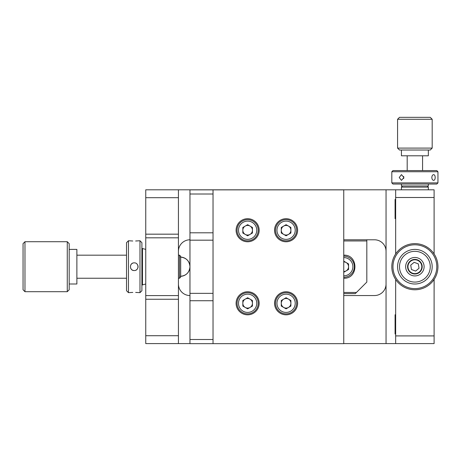 <?xml version="1.0" encoding="UTF-8"?>
<svg xmlns="http://www.w3.org/2000/svg" width="461" height="461" viewBox="0 0 461 461"><rect width="100%" height="100%" fill="white"/><g stroke="black" fill="none" stroke-linecap="round" stroke-linejoin="round"><path stroke-width="0.69" d="M178.43 299.241L145.751 299.241L145.751 295.593L178.43 295.593L178.43 343.601L189.967 343.601M343.756 343.601L395.659 343.601L395.659 335.908L434.106 335.908L434.106 343.601L395.659 343.601M386.047 284.005A11.537 11.537 0 0 1 374.511 295.541L343.756 295.541M189.967 295.541A11.537 11.537 0 0 1 178.43 284.005M343.756 240.947L366.823 240.947L366.823 239.789L343.756 239.789L374.511 239.789A11.537 11.537 0 0 1 386.047 251.326M395.659 189.811L434.106 189.811L434.106 197.498L395.659 197.498L395.659 189.811L178.43 189.811L178.43 237.818L145.751 237.818L145.751 295.593M178.43 251.326A11.537 11.537 0 0 1 189.967 239.789M178.43 197.7L145.751 197.7L145.751 189.811L178.43 189.811M145.751 197.7L145.751 234.171L178.43 234.171M178.43 343.601L145.751 343.601L145.751 335.712L178.43 335.712M145.751 299.241L145.751 335.712M145.751 237.818L145.751 234.171M178.43 295.593L178.43 237.818M386.047 189.811L386.047 343.601M366.823 240.947L366.823 282.086L355.287 293.617L343.756 293.617M343.756 278.237C358.635 278.951 358.635 254.46 343.756 255.169M355.517 293.392L356.439 292.464L343.756 292.464M247.638 218.704A11.537 11.537 0 0 0 236.101 230.241A11.537 11.537 0 0 0 247.638 241.771A11.537 11.537 0 0 0 259.168 230.241A11.537 11.537 0 0 0 247.638 218.704M247.638 291.755A11.537 11.537 0 0 0 236.101 303.286A11.537 11.537 0 0 0 247.638 314.823A11.537 11.537 0 0 0 259.168 303.286A11.537 11.537 0 0 0 247.638 291.755M286.085 291.755A11.537 11.537 0 0 0 274.549 303.286A11.537 11.537 0 0 0 286.085 314.823A11.537 11.537 0 0 0 297.616 303.286A11.537 11.537 0 0 0 286.085 291.755M286.085 218.704A11.537 11.537 0 0 0 274.549 230.241A11.537 11.537 0 0 0 286.085 241.771A11.537 11.537 0 0 0 297.616 230.241A11.537 11.537 0 0 0 286.085 218.704M213.034 293.346L213.034 343.658L343.756 343.658L343.756 189.869L213.034 189.869L213.034 240.181L189.967 240.181L189.967 293.346L213.034 293.346L213.034 240.181M189.967 240.181L189.967 189.869L213.034 189.869M213.034 343.658L189.967 343.658L189.967 293.346M132.762 240.999L128.452 240.751L126.527 242.676L126.527 290.735L128.452 292.654L132.78 292.412M132.745 263.156A3.844 3.844 0 0 0 130.665 265.236M130.665 268.175A3.844 3.844 0 0 0 134.22 270.549C129.253 270.786 129.259 262.626 134.22 262.862C139.17 262.62 139.187 270.786 134.22 270.549M128.452 240.751L128.452 292.654M139.983 240.751L141.907 242.676L141.907 290.735L139.983 292.654L139.983 240.751L135.638 240.999M141.907 285.624A0.766 0.766 0 0 1 142.478 284.886L145.751 284.005M141.907 247.782A0.766 0.766 0 0 0 142.478 248.525L142.478 284.886M145.751 249.401L142.478 248.525M135.661 292.412L139.983 292.654M136.9 292.51L135.741 292.418M135.759 240.994L136.94 240.896M135.695 270.255A3.844 3.844 0 0 0 136.934 263.986M180.355 276.318C186.192 275.747 189.396 272.543 189.967 266.706C189.396 260.868 186.192 257.664 180.355 257.094M23.05 289.773L23.05 243.639L24.975 241.714L24.975 291.698L23.05 289.773M67.266 241.714L69.185 243.639L69.185 289.773L67.266 291.698L67.266 241.714L24.975 241.714M179.531 278.237L179.531 255.169L180.683 256.322L180.683 277.084L179.531 278.237L178.43 278.237M69.185 249.401L76.878 249.401L76.878 284.005L69.185 284.005M434.106 197.498L434.106 253.953M434.106 279.458L434.106 335.908M395.659 197.498L395.659 253.953M395.659 279.458L395.659 335.908M434.106 242.204L434.106 252.634M434.141 279.401L434.106 282.103M434.141 282.103L434.106 292.09M427.186 185.967L428.338 187.12L401.427 187.12L401.427 189.811M399.503 117.342L430.263 117.342L432.182 119.266L397.578 119.266L399.503 117.342M432.182 148.102L430.263 150.021L399.503 150.021L397.578 148.102L432.182 148.102L432.182 119.266M428.338 150.021L428.338 155.789L401.427 155.789L401.427 150.021M416.029 273.529A6.921 6.921 0 0 0 421.706 265.553A6.921 6.921 0 0 0 413.73 259.883A6.921 6.921 0 0 0 408.06 267.853A6.921 6.921 0 0 0 416.029 273.529M415.62 271.085L419.043 268.256L418.306 263.876L414.145 262.326L410.722 265.156L411.46 269.535L415.62 271.085M411.454 258.137A9.226 9.226 0 0 1 423.446 263.277A9.226 9.226 0 0 1 418.311 275.269A9.226 9.226 0 0 1 406.314 270.134A9.226 9.226 0 0 1 411.454 258.137M417.597 273.488A7.307 7.307 0 0 0 421.665 263.992A7.307 7.307 0 0 0 412.169 259.923A7.307 7.307 0 0 0 408.1 269.42A7.307 7.307 0 0 0 417.597 273.488M409.166 252.426A15.38 15.38 0 0 0 400.603 272.422A15.38 15.38 0 0 0 420.599 280.98A15.38 15.38 0 0 0 429.156 260.989A15.38 15.38 0 0 0 409.166 252.426M421.314 282.766A17.299 17.299 0 0 1 398.817 273.137A17.299 17.299 0 0 1 408.452 250.646A17.299 17.299 0 0 1 430.943 260.275A17.299 17.299 0 0 1 421.314 282.766M395.659 199.423L395.083 199.423L395.083 218.647L395.659 218.647M395.659 333.989L395.083 333.989L395.083 314.765L395.659 314.765M404.02 287.059L404.775 287.445M424.984 245.967L427.497 247.396A23.067 23.067 0 0 1 434.193 279.32A23.067 23.067 0 0 1 402.263 286.016A23.067 23.067 0 0 1 395.567 254.086A23.067 23.067 0 0 1 427.497 247.396L429.156 248.583M434.775 278.386L432.464 281.636M426.869 248.358A21.915 21.915 0 0 0 396.535 254.72A21.915 21.915 0 0 0 402.897 285.054A21.915 21.915 0 0 0 433.231 278.692A21.915 21.915 0 0 0 426.869 248.358M431.824 177.508C431.974 175.756 432.579 174.794 433.651 174.627C434.619 174.794 435.126 175.756 435.178 177.508C435.126 179.26 434.619 180.216 433.651 180.389C432.585 180.222 431.974 179.26 431.824 177.508M403.75 176.477A2.881 2.345 -90 0 0 403.594 177.508A2.881 2.345 -90 0 0 403.75 178.534M399.226 177.508L401.468 174.627L403.917 177.508L401.468 180.389L399.226 177.508M437.95 182.89L436.798 184.043L392.968 184.043L391.815 182.89L437.95 182.89L437.95 171.74L391.815 171.74L392.968 170.587L436.798 170.587L437.95 171.74M428.338 184.043L428.338 185.967L401.427 185.967L401.427 184.043M247.638 219.667A10.574 10.574 0 0 1 258.212 230.241A10.574 10.574 0 0 1 247.638 240.809A10.574 10.574 0 0 1 237.063 230.241A10.574 10.574 0 0 1 247.638 219.667A10.574 10.574 0 0 0 237.063 230.241A10.574 10.574 0 0 0 247.638 240.809M245.235 234.401A4.806 4.806 0 0 0 252.444 230.241A4.806 4.806 0 0 0 245.235 226.074A4.806 4.806 0 0 0 245.235 234.401M242.832 227.463L247.638 224.691L252.444 227.463L252.444 233.012L247.638 235.79L242.832 233.012L242.832 227.463M247.638 292.712A10.574 10.574 0 0 1 258.212 303.286A10.574 10.574 0 0 1 247.638 313.86A10.574 10.574 0 0 1 237.063 303.286A10.574 10.574 0 0 1 247.638 292.712A10.574 10.574 0 0 0 237.063 303.286A10.574 10.574 0 0 0 247.638 313.86M245.235 307.447A4.806 4.806 0 0 0 252.444 303.286A4.806 4.806 0 0 0 245.235 299.126A4.806 4.806 0 0 0 245.235 307.447M242.832 300.514L247.638 297.737L252.444 300.514L252.444 306.064L247.638 308.835L242.832 306.064L242.832 300.514M286.085 292.712A10.574 10.574 0 0 1 296.659 303.286A10.574 10.574 0 0 1 286.085 313.86A10.574 10.574 0 0 1 275.511 303.286A10.574 10.574 0 0 1 286.085 292.712A10.574 10.574 0 0 0 275.511 303.286A10.574 10.574 0 0 0 286.085 313.86M283.682 307.447A4.806 4.806 0 0 0 290.891 303.286A4.806 4.806 0 0 0 283.682 299.126A4.806 4.806 0 0 0 283.682 307.447M281.279 300.514L286.085 297.737L290.891 300.514L290.891 306.064L286.085 308.835L281.279 306.064L281.279 300.514M286.085 219.667A10.574 10.574 0 0 1 296.659 230.241A10.574 10.574 0 0 1 286.085 240.809A10.574 10.574 0 0 1 275.511 230.241A10.574 10.574 0 0 1 286.085 219.667A10.574 10.574 0 0 0 275.511 230.241A10.574 10.574 0 0 0 286.085 240.809M283.682 234.401A4.806 4.806 0 0 0 290.891 230.241A4.806 4.806 0 0 0 283.682 226.074A4.806 4.806 0 0 0 283.682 234.401M281.279 227.463L286.085 224.691L290.891 227.463L290.891 233.012L286.085 235.79L281.279 233.012L281.279 227.463M343.756 256.132A10.574 10.574 0 0 1 354.33 266.706A10.574 10.574 0 0 1 343.756 277.28M343.756 271.512A4.806 4.806 0 0 0 346.159 262.545A4.806 4.806 0 0 0 343.756 261.9M343.756 261.156L348.562 263.928L348.562 269.478L343.756 272.255M213.034 194.018L189.967 194.018M189.967 232.799L213.034 232.799M213.034 300.728L189.967 300.728M189.967 339.509L213.034 339.509M247.638 239.368A9.134 9.134 0 0 0 256.765 230.241A9.134 9.134 0 0 0 247.638 221.107A9.134 9.134 0 0 0 238.504 230.241A9.134 9.134 0 0 0 247.638 239.368M247.638 312.42A9.134 9.134 0 0 0 256.765 303.286A9.134 9.134 0 0 0 247.638 294.158A9.134 9.134 0 0 0 238.504 303.286A9.134 9.134 0 0 0 247.638 312.42M286.085 312.42A9.134 9.134 0 0 0 295.213 303.286A9.134 9.134 0 0 0 286.085 294.158A9.134 9.134 0 0 0 276.952 303.286A9.134 9.134 0 0 0 286.085 312.42M286.085 239.368A9.134 9.134 0 0 0 295.213 230.241A9.134 9.134 0 0 0 286.085 221.107A9.134 9.134 0 0 0 276.952 230.241A9.134 9.134 0 0 0 286.085 239.368M343.756 275.834A9.134 9.134 0 0 0 352.884 266.706A9.134 9.134 0 0 0 343.756 257.572M180.683 276.312A9.612 9.612 0 0 0 189.967 266.706A9.612 9.612 0 0 0 180.683 257.1M76.878 278.237L126.527 278.237M67.266 291.698L24.975 291.698M76.878 255.169L126.527 255.169M178.43 255.169L179.531 255.169M428.338 189.811L428.338 187.12M402.58 185.967L401.427 187.12M397.578 148.102L397.578 119.266M407.19 170.587L407.19 155.789M422.57 170.587L422.57 155.789M391.815 182.89L391.815 171.74"/></g></svg>
